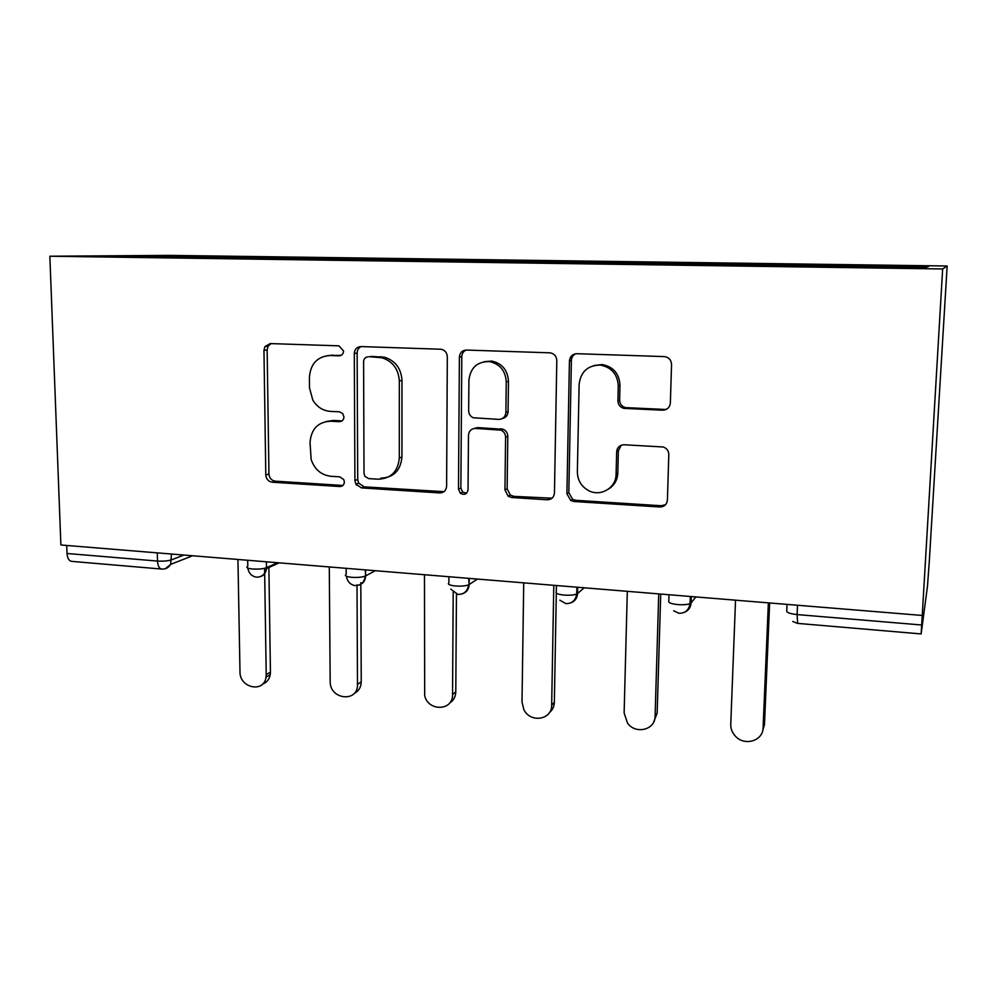 <?xml version="1.0" encoding="UTF-8"?>
<svg xmlns="http://www.w3.org/2000/svg" width="997" height="997" viewBox="0 0 997 997"><rect width="100%" height="100%" fill="white"/><g stroke="black" fill="none" stroke-linecap="round" stroke-linejoin="round"><path stroke-width="1.5" d="M343.566 351.006L338.93 345.847L270.212 343.579L264.915 346.595L263.956 350.383L265.8 474.983C266.249 479.146 268.367 481.551 272.169 482.199L339.852 486.536C342.594 486.411 344.102 484.891 344.364 481.962L343.84 479.707L339.79 476.828L330.904 476.279C321.221 475.083 314.641 469.5 311.151 459.555L310.042 442.481C311.139 429.059 317.943 421.968 330.493 421.22L339.429 421.669C342.195 421.507 343.703 419.936 343.965 416.958L342.694 413.518L339.366 411.811L330.418 411.387C322.916 410.776 317.046 407.013 312.809 400.096L309.506 387.958L309.406 377.402C310.503 363.755 317.358 356.465 329.995 355.518L339.005 355.842C341.784 355.63 343.304 354.022 343.566 351.006M662.631 410.191C667.192 409.929 669.772 407.524 670.37 402.95L671.542 364.503C671.255 359.954 668.887 357.325 664.451 356.602L576.839 353.711C572.428 354.022 569.96 356.44 569.437 360.964L566.907 493.777L570.783 500.556L573.911 501.503L659.765 506.987C664.276 506.837 666.819 504.519 667.417 500.058L668.8 454.57C668.663 450.818 666.831 448.289 663.292 446.992L624.172 444.762C619.71 444.986 617.205 447.329 616.657 451.803L616.096 474.186C616.221 487.869 600.506 497.142 588.604 490.611C581.313 486.511 577.575 480.292 577.363 471.942L579.132 384.331C580.74 371.657 587.806 365.251 600.344 365.089C611.547 367.282 617.529 374.211 618.277 385.876L617.903 400.719C618.103 404.695 620.084 407.25 623.848 408.371L662.631 410.191L667.105 408.92M921.876 615.423L60.892 544.985L49.85 256.229L942.651 268.966L921.153 633.93L927.484 586.186L929.304 561.249L947.15 266.012L942.651 268.966M447.317 356.739C446.992 352.514 444.861 350.022 440.948 349.237L360.877 346.57C356.864 346.869 354.67 349.187 354.296 353.511L354.907 480.542L355.829 484.143L361.462 487.907L439.802 492.929C443.902 492.755 446.17 490.536 446.606 486.274L447.317 356.739M466.372 350.059L550.02 352.826C554.22 353.561 556.476 356.128 556.8 360.528L554.457 493.004C553.946 497.366 551.54 499.634 547.253 499.796L511.822 497.528L508.196 496.244L504.943 489.913L505.591 437.197C505.467 433.919 503.959 431.564 501.08 430.143L475.432 428.423C471.245 428.648 468.926 430.941 468.478 435.29L468.042 489.739C466.982 494.25 464.415 495.409 460.34 493.216L458.483 489.141L459.393 357.15C459.841 352.726 462.159 350.358 466.372 350.059M947.15 266.012L169.764 255.382L49.85 256.229M740.871 265.302L740.933 263.794L740.347 265.302M740.933 263.794L928.681 266.411L924.892 267.869L95.886 256.179L155.769 255.743L246.546 256.989L245.96 258.323M247.443 258.348L247.418 256.989L246.546 256.989M247.418 256.989L337.31 258.248L336.787 259.606M338.095 259.619L338.095 258.235L337.31 258.248M338.095 258.235L431.851 259.556L431.377 260.94M432.524 260.952L431.851 259.556M432.536 259.544L530.404 260.915L529.993 262.336M530.952 262.348L530.404 260.915M530.977 260.902L633.232 262.336L632.896 263.781M633.643 263.794L633.232 262.336M633.681 262.311L740.621 263.819M698.074 263.233L697.775 264.666M592.505 261.775L592.143 263.183M491.371 260.379L490.948 261.75M382.374 356.851L382.374 357.661M394.426 259.033L393.927 260.416M301.381 257.749L300.832 259.095M66.712 545.471L67.011 553.485L157.501 561.062L157.277 552.874M161.29 569.025L72.058 561.398C69.117 561.174 67.435 558.532 67.011 553.485M155.769 255.743L156.255 257.039M808.38 264.753L808.168 266.224M341.161 355.331L327.726 355.58M326.193 421.494L333.409 420.435L342.083 420.871M270.972 343.604L268.106 346.158L267.146 349.935L268.941 473.974C269.377 478.124 271.496 480.517 275.284 481.165L342.893 485.464M361.176 346.582C358.608 347.803 357.25 349.959 357.138 353.038L357.711 479.495L358.621 483.084L364.229 486.835L444.001 491.671M368.217 356.864C365.401 357.076 363.855 358.696 363.593 361.724L364.017 473.438L364.852 476.279L368.616 478.61L378.15 479.196C390.936 478.647 398.002 471.569 399.311 457.959L399.323 381.016C398.501 368.99 392.681 361.238 381.863 357.749L369.251 356.689M380.854 478.149C393.603 477.6 400.632 470.559 401.941 457L399.311 457.959M370.996 356.378L384.593 357.25C395.373 360.715 401.168 368.441 401.978 380.405L401.941 457M474.123 428.486L477.75 427.588L503.298 429.296C506.164 430.716 507.66 433.047 507.785 436.312L507.137 488.792L510.364 495.085L513.978 496.369L552.064 498.201M466.11 350.059C463.393 351.305 461.96 353.511 461.798 356.652L460.863 488.032L462.708 492.082L466.546 493.241M506.252 381.826C505.479 370.734 499.908 363.992 489.527 361.599C477.264 361.425 470.397 367.669 468.914 380.356L468.665 410.714C468.802 413.992 470.297 416.322 473.151 417.743L498.799 419.401C503.049 419.164 505.404 416.833 505.89 412.434L506.252 381.826L508.458 381.203C507.697 370.161 502.139 363.444 491.808 361.076L484.293 361.662M502.438 418.516C505.903 417.668 507.785 415.388 508.084 411.661L505.89 412.434M508.458 381.203L508.084 411.661M593.763 365.563L602.138 364.528C613.292 366.722 619.249 373.613 619.984 385.216L619.623 399.984C619.81 403.947 621.779 406.489 625.543 407.611L664.152 409.406M608.506 489.053C614.314 485.439 617.417 480.13 617.816 473.101L616.096 474.186M621.206 445.235L618.364 450.831L617.816 473.101M575.805 353.748C573.051 355.069 571.58 357.287 571.381 360.428L568.826 492.618L572.677 499.372L575.792 500.307L661.273 505.741L665.56 504.681M237.947 559.467L239.99 671.853C239.579 688.129 264.13 693.251 266.025 677.162L266.211 674.657L270.436 672.115L270.249 674.595C269.34 679.368 266.772 682.546 262.547 684.116M270.436 672.115L268.891 567.505M266.211 674.657L264.591 568.302M329.284 566.944L330.181 681.724C329.895 699.794 358.185 702.723 357.487 684.416L361.238 681.761C361.051 687.307 358.671 691.22 354.097 693.513M356.59 485.277L356.714 483.807M361.238 681.761L360.814 582.697M357.487 684.416L357.013 584.765M464.365 351.094L464.365 350.308M424.473 574.733L424.685 695.744C428.361 711.783 453.149 710.886 452.551 694.597L455.791 691.818C455.617 696.791 453.56 700.542 449.622 703.059M455.791 691.818L456.452 594.013M452.551 694.597L453.199 592.181M571.667 358.496L571.742 355.655M523.724 582.846L522.004 702.025L523.861 709.615C530.267 723.299 552.089 719.946 551.665 705.203L554.344 702.299C554.182 706.574 552.537 710.014 549.409 712.631M502.152 430.716L502.289 428.947M554.344 702.299L556.314 593.14M551.665 705.203L553.796 585.314M627.312 591.321L624.122 712.955L627.537 723.137C635.637 734.714 655.303 729.916 655.091 716.27L657.148 713.229L653.658 722.09M657.148 713.229L660.724 594.062M655.091 716.27L658.73 593.888M735.537 600.182L730.751 724.358C730.664 728.944 732.321 732.982 735.699 736.471C744.896 746.404 763.116 740.746 763.091 727.822L764.475 724.645L762.518 731.287M764.475 724.645L769.647 602.973M763.091 727.822L768.375 602.861M165.265 568.751L170.661 564.377C168.618 567.654 165.751 569.225 162.062 569.088C159.37 568.876 157.85 566.196 157.501 561.062C163.246 561.386 167.945 560.975 171.596 559.816L183.884 555.055M797.513 605.241L797.089 614.576L921.515 624.982M787.019 604.394L786.72 610.937C786.596 612.594 790.048 613.803 797.089 614.576L797.637 623.387L921.128 633.93M171.447 554.033L170.661 564.377L192.595 555.765M266.411 561.797L266.498 567.704C263.133 568.913 258.46 569.349 252.503 569C247.256 568.427 245.686 567.492 247.792 566.221L247.692 560.264M259.968 576.764C263.794 575.643 265.962 572.926 266.473 568.602L266.498 567.704L277.552 562.719M355.219 585.588C360.964 585.488 364.329 582.31 365.326 576.067C362.148 577.251 357.611 577.662 351.742 577.313C346.096 576.677 344.239 575.68 346.196 574.322L346.158 568.327M365.563 569.91L365.587 575.93L375.308 570.708M458.333 594.399C464.116 594.337 467.543 591.159 468.615 584.84C465.587 585.974 461.212 586.348 455.492 585.987C449.522 585.326 447.329 584.279 448.887 582.859L448.924 576.727M469.213 578.397L469.163 584.541L477.401 579.058M566.209 603.609C572.079 603.609 575.593 600.406 576.74 594.025C573.873 595.097 569.648 595.446 564.053 595.072C557.759 594.386 555.179 593.29 556.301 591.782L556.426 585.526M577.662 587.258L577.537 593.551L584.142 587.794M679.194 613.267C685.201 613.305 688.827 610.102 690.061 603.646C687.344 604.643 683.257 604.967 677.798 604.593C671.143 603.858 668.152 602.711 668.8 601.141L668.999 594.735M691.257 596.555L691.046 602.986L695.856 596.929M358.895 585.114C363.12 583.756 365.351 580.69 365.587 575.93L365.301 569.885M462.371 593.826C466.621 592.355 468.877 589.264 469.163 584.541L468.665 578.347M570.733 602.898C574.945 601.291 577.213 598.175 577.537 593.551L576.74 594.025L576.877 587.196M684.353 612.332C688.466 610.588 690.697 607.472 691.046 602.986L690.061 603.646L690.298 596.48M332.936 355.032L329.995 355.518M341.921 420.983L339.429 421.669M333.409 420.435L330.493 421.22M342.706 485.464L339.852 486.536M275.284 481.165L272.169 482.199M268.941 473.974L265.8 474.983M267.146 349.935L263.956 350.383M340.65 355.555L339.005 355.842M442.269 491.795L439.802 492.929M364.229 486.835L361.462 487.907M357.711 479.495L354.907 480.542M357.138 353.038L354.296 353.511M401.978 380.405L399.323 381.016M380.617 356.714L377.875 357.213M549.26 498.612L547.253 499.796M513.978 496.369L511.822 497.528M507.137 488.792L504.943 489.913M507.785 436.312L505.591 437.197M500.918 428.735L498.687 429.582M477.75 427.588L475.432 428.423M460.863 488.032L458.483 489.141M461.798 356.652L459.393 357.15M626.777 407.761L625.094 408.533M619.623 399.984L617.903 400.719M619.984 385.216L618.277 385.876M618.364 450.831L616.657 451.803M661.273 505.741L659.765 506.987M575.792 500.307L573.911 501.503M568.826 492.618L566.907 493.777M571.381 360.428L569.437 360.964M247.854 568.116C248.677 572.939 251.281 575.917 255.668 577.039M279.197 562.844L266.473 568.602C265.202 574.26 261.899 577.113 256.553 577.163M346.545 577.039C347.604 581.662 350.246 584.479 354.471 585.488M450.731 589.09L457.723 594.324M559.816 600.157L565.748 603.559M673.698 610.812L678.87 613.23M792.752 621.492L797.463 623.362M268.106 346.158L264.915 346.595M358.621 483.084L355.829 484.143M384.593 357.25L381.863 357.749M510.364 495.085L508.196 496.244M503.298 429.296L501.08 430.143M462.708 492.082L460.34 493.216M491.808 361.076L489.527 361.599M625.543 407.611L623.848 408.371M602.138 364.528L600.344 365.089M572.677 499.372L570.783 500.556M266.025 677.162L270.249 674.595"/></g></svg>
